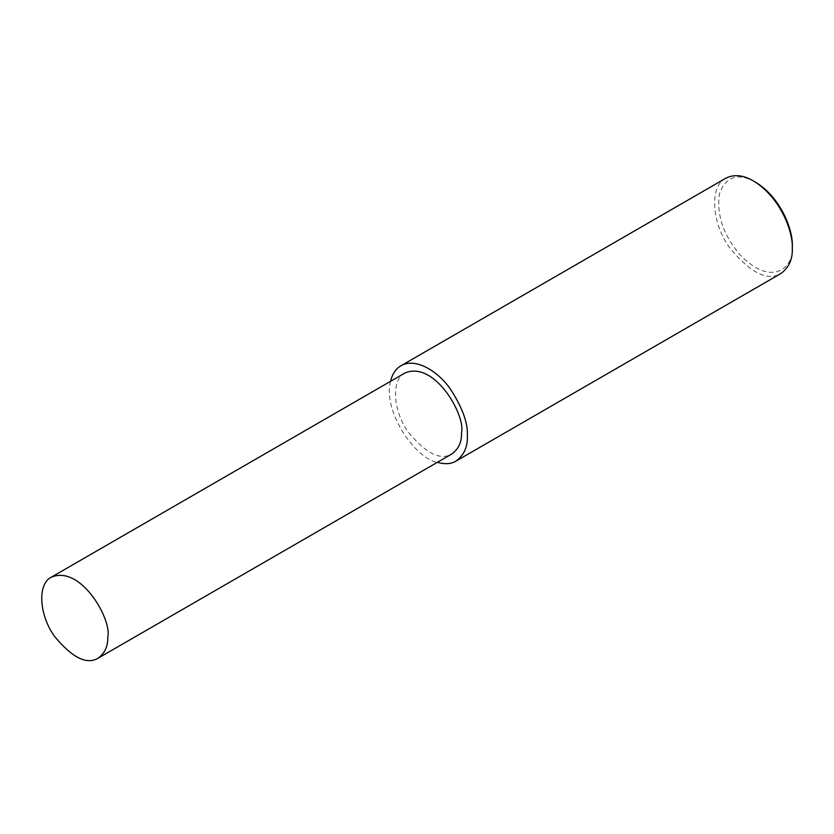 <?xml version="1.0" encoding="UTF-8"?>
<svg xmlns="http://www.w3.org/2000/svg" width="834" height="834" viewBox="0 0 834 834"><rect width="100%" height="100%" fill="white"/><g stroke="black" fill="none" stroke-linecap="round" stroke-linejoin="round"><path stroke-width="0.63" stroke-dasharray="4.17 3.13" d="M725.872 178.195C709.181 186.076 711.569 223.126 729.865 248.084C750.579 272.999 767.582 281.485 780.905 273.521M755.333 182.052C737.934 172.502 725.976 176.401 719.44 193.769C716.437 214.672 723.255 234.948 739.883 254.599C772.899 289.096 794.844 266.036 792.3 246.082M390.562 381.315C382.556 411.016 414.967 458.523 437.339 462.338M405.063 372.944C390.875 379.637 392.908 411.141 408.462 432.346C426.059 453.529 440.519 460.733 451.84 453.967"/><path stroke-width="1.25" d="M437.339 462.338C445.012 464.455 451.215 464.048 455.969 461.119L780.905 273.521C788.954 267.568 792.748 259.166 792.3 248.323L792.3 246.082C793.186 230.935 781.448 197.825 755.333 182.052L753.383 180.926C743.261 175.004 734.097 174.087 725.872 178.195L400.935 365.792C395.806 368.764 392.355 373.934 390.562 381.315M792.3 248.323C793.228 232.384 780.874 197.533 753.383 180.926M455.969 461.119C464.017 455.166 467.811 446.763 467.363 435.921C468.093 423.057 462.328 407.273 450.079 388.592C437.881 371.276 415.468 357.161 400.935 365.792M98.078 658.214L451.84 453.967C458.679 448.911 461.911 441.77 461.525 432.554C465.893 416.135 434.952 360.361 405.063 372.944L51.301 577.191C37.123 583.883 39.146 615.377 54.7 636.582C72.308 657.765 86.767 664.979 98.078 658.214C104.928 653.147 108.149 646.006 107.774 636.79C112.142 620.381 81.2 564.597 51.301 577.191"/></g></svg>
